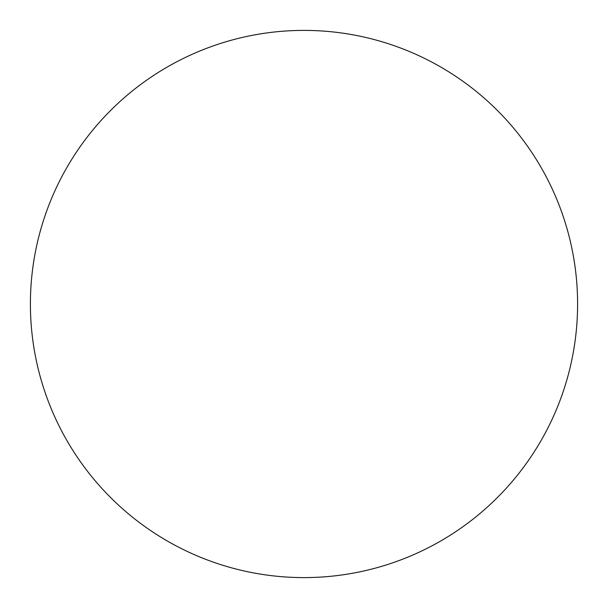 <?xml version="1.0" encoding="UTF-8"?>
<svg xmlns="http://www.w3.org/2000/svg" width="608" height="608" viewBox="0 0 608 608"><rect width="100%" height="100%" fill="white"/><g stroke="black" fill="none" stroke-linecap="round" stroke-linejoin="round"><path stroke-width="0.46" stroke-dasharray="3.04 2.28" d="M577.6 304A273.6 273.6 0 0 0 167.2 67.055A273.6 273.6 0 0 0 167.2 540.945A273.6 273.6 0 0 0 577.6 304"/><path stroke-width="0.91" d="M577.6 304A273.6 273.6 0 0 0 167.2 67.055A273.6 273.6 0 0 0 167.2 540.945A273.6 273.6 0 0 0 577.6 304"/></g></svg>

